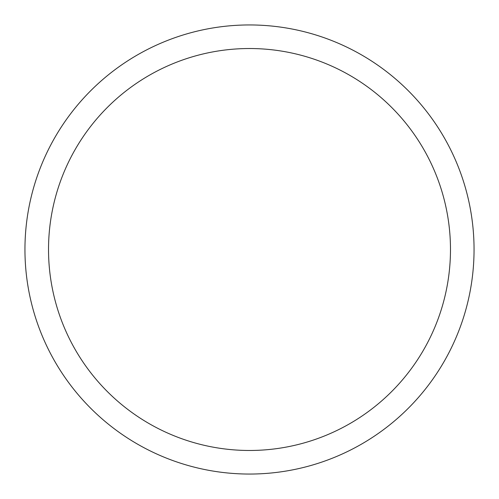 <?xml version="1.0" encoding="UTF-8"?>
<svg xmlns="http://www.w3.org/2000/svg" width="499" height="499" viewBox="0 0 499 499"><rect width="100%" height="100%" fill="white"/><g stroke="black" fill="none" stroke-linecap="round" stroke-linejoin="round"><path stroke-width="0.75" d="M24.95 249.5A224.55 224.55 0 0 1 361.775 55.033A224.55 224.55 0 0 1 361.775 443.967A224.55 224.55 0 0 1 24.95 249.5M48.528 249.5A200.972 200.972 0 0 0 349.986 423.551A200.972 200.972 0 0 0 349.986 75.449A200.972 200.972 0 0 0 48.528 249.5M474.05 249.5A224.55 224.55 0 0 1 137.225 443.967A224.55 224.55 0 0 1 137.225 55.033A224.55 224.55 0 0 1 474.05 249.5"/></g></svg>
